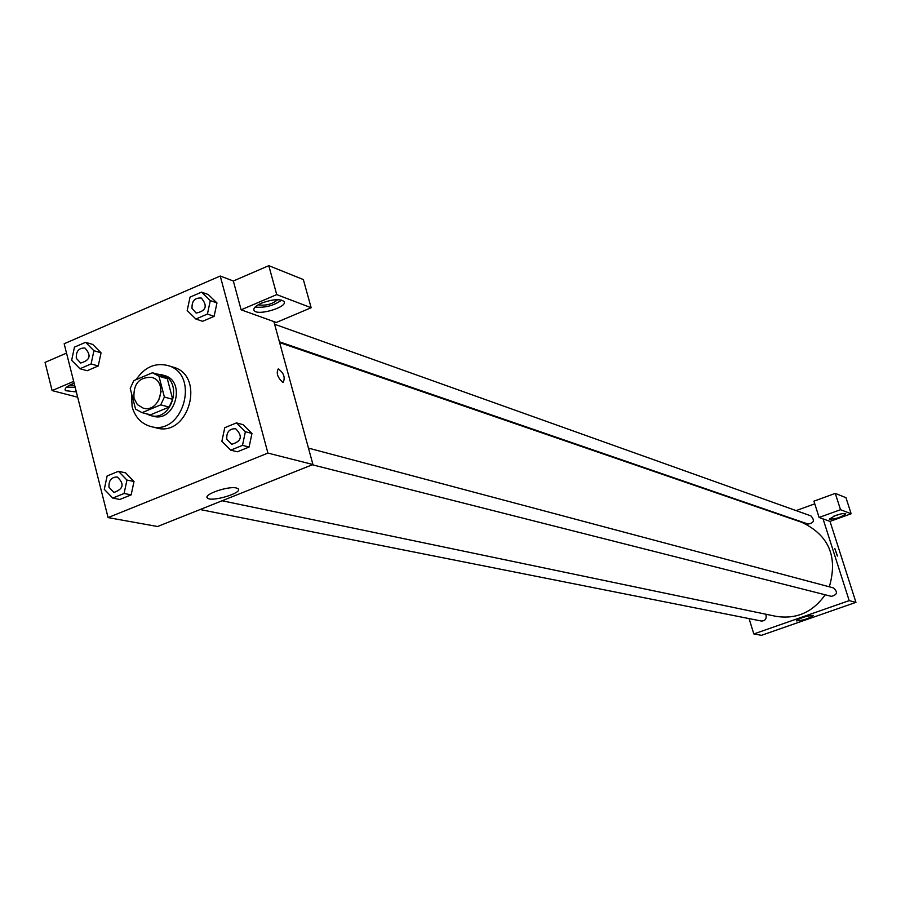 <?xml version="1.0" encoding="UTF-8"?>
<svg xmlns="http://www.w3.org/2000/svg" width="901" height="901" viewBox="0 0 901 901"><rect width="100%" height="100%" fill="white"/><g stroke="black" fill="none" stroke-linecap="round" stroke-linejoin="round"><path stroke-width="1.35" d="M158.531 400.855L161.11 391.473M133.99 398.276C133.179 383.984 139.069 377.012 151.638 377.361C168.555 381.382 159.759 413.334 143.169 408.13L137.391 404.628L133.99 398.276M142.088 412.647L160.761 404.842L164.387 397.037L158.959 376.246L152.415 372.766L133.81 380.639L130.217 388.399L135.567 409.11L142.043 412.635L150.512 414.832L169.106 407.083L160.761 404.842M160.772 375.188L167.293 378.668L158.959 376.246M169.106 407.083L172.699 399.334L167.293 378.668M146.075 413.683L150.309 415.485C172.282 422.287 183.894 380.087 161.538 374.692L156.977 374.073M161.538 374.692L164.297 375.503C186.62 380.886 175.031 423.008 153.091 416.206L150.309 415.485M172.699 399.334L164.387 397.037M136.197 379.625C144.397 367.326 154.814 362.585 167.451 365.423C200.675 373.656 183.399 436.411 150.647 426.477C141.288 423.752 135.116 417.197 132.12 406.801L131.433 393.118M167.451 365.423L172.936 367.067C206.059 375.278 188.85 437.773 156.188 427.874L150.647 426.477M79.941 368.723L91.102 363.948L93.918 350.714L85.584 342.312L74.468 347.122L71.652 360.31L79.941 368.723L87.127 370.728L98.243 365.975L101.058 352.809M112.738 498.084L124.09 493.466L126.951 480.053L118.448 471.302L107.129 475.942L104.279 489.311L112.738 498.084L119.844 499.469L131.152 494.874L134.012 481.528M202.59 321.297L214.111 316.375L202.59 321.297L195.866 319.01L207.433 314.055L210.293 300.585L201.576 292.127L190.043 297.116L187.194 310.53L195.866 319.01M207.433 314.055L214.111 316.375L216.961 302.973L208.277 294.548L216.972 302.95L210.293 300.585M220.238 276.033L64.162 343.754L108.086 517.591L267.924 453.09L220.238 276.033L233.336 280.999L241.13 309.82L276.337 322.468L311.149 307.737L276.731 294.604L241.13 309.82M230.724 450.151L242.493 445.364L245.387 431.703L236.49 422.884L224.754 427.705L221.871 441.31L230.724 450.151L237.357 451.795L249.093 447.042L251.976 433.46M282.587 382.137C277.485 377.328 276.055 372.913 278.296 368.903C283.714 372.868 285.369 377.294 283.274 382.215L282.587 382.137C277.485 377.328 276.055 372.913 278.285 368.914L278.285 368.914C283.714 372.868 285.369 377.305 283.263 382.215M108.086 517.591L157.574 526.511L312.94 464.522L267.924 453.09M312.94 464.522L273.893 321.589M261.436 303.175C272.192 299.278 279.682 298.67 283.883 301.351C288.939 306.667 257.911 316.296 254.15 310.586C252.911 308.424 255.343 305.957 261.436 303.175M255.096 307.038C264.849 308.029 273.701 305.721 281.63 300.101M277.643 299.661C272.676 304.009 266.426 305.788 258.902 304.966L258.328 304.707M276.731 294.604L268.802 265.671L233.336 280.999M311.149 307.737L303.344 279.558L268.802 265.671M236.366 487.993L238.168 488.804C243.157 492.892 211.082 502.476 207.421 497.994C202.86 494.604 228.358 485.774 236.366 487.993M76.337 391.924L65.491 390.662C64.208 388.804 66.28 386.653 71.686 384.209L74.141 383.252M73.668 381.382L52.112 390.595L77.666 397.217M66.618 387.137L75.155 387.261M74.738 385.594L69.861 385.054M66.528 353.113L45.05 362.393L52.112 390.595M279.625 342.571L801.789 522.31C828.864 535.183 838.043 556.683 829.325 586.81M825.203 594.784C812.747 612.342 796.315 619.516 775.907 616.318L222.119 500.753M200.112 509.538L761.368 621.037C764.949 621.003 766.526 619.133 766.12 615.428L765.456 614.144M274.614 324.247L810.911 515.901C814.943 520.373 813.986 523.087 808.028 524.044L279.411 341.794M308.457 448.112L833.526 587.925C837.998 592.081 837.277 594.885 831.353 596.338L312.32 464.77M782.406 515.631L783.003 515.417M796.135 510.619L814.752 503.828M749.069 618.593L753.822 633.955L849.181 600.629L823.052 518.886L819.11 517.467L840.52 509.707L851.141 513.761L830.024 521.397L823.052 518.886M819.11 517.467L813.918 501.181L835.272 493.376L845.96 497.679L851.141 513.761M833.763 516.16L840.419 514.054M835.227 515.597C840.926 513.694 844.44 513.074 845.757 513.761C841.354 517.287 835.869 519.066 829.303 519.134L835.227 515.597M840.52 509.707L835.272 493.376M753.822 633.955L761.435 635.329L855.95 602.352L830.024 521.397M813.017 615.315L813.333 615.473C808.693 618.672 802.994 620.485 796.259 620.879C799.908 618.075 805.494 616.216 813.017 615.315M855.95 602.352L849.181 600.629M837.344 556.018L834.833 548.551L837.468 556.03M117.254 476.967L117.254 476.967C124.631 483.848 123.55 489.006 114.01 492.43L109.032 487.351C108.559 480.571 111.296 477.102 117.231 476.956C124.608 483.837 123.527 488.995 113.988 492.43L114.01 492.43M119.844 499.469L131.152 494.874L133.99 481.528L126.951 480.053M133.99 481.528L125.521 472.822L118.448 471.302M131.152 494.874L124.09 493.466M235.657 428.73L235.679 428.741C242.988 436.185 241.637 441.377 231.625 444.317L226.804 439.283C226.331 432.142 229.293 428.617 235.657 428.73C242.966 436.174 241.614 441.366 231.602 444.306L231.602 444.306M237.357 451.795L249.093 447.042L251.965 433.449L245.387 431.703M251.965 433.449L243.101 424.675L236.49 422.884M249.093 447.042L242.493 445.364M84.953 348.023L84.953 348.023C91.609 355.366 90.179 360.366 80.639 363.024L76.315 358.283C75.954 351.266 78.826 347.842 84.931 348.023C91.587 355.354 90.156 360.355 80.617 363.024L80.617 363.024M87.127 370.728L98.243 365.975L101.047 352.809L93.918 350.714M101.047 352.809L92.735 344.441L85.584 342.312M98.243 365.975L91.102 363.948M201.351 298.062L201.351 298.062C207.861 305.968 206.126 310.98 196.159 313.097L192.037 308.424C191.699 301.035 194.796 297.578 201.328 298.051C207.838 305.957 206.104 310.969 196.136 313.086L196.136 313.086M208.277 294.548L201.576 292.127M161.335 375.345L152.979 372.913M150.467 414.832L142.043 412.635M254.15 310.586L253.778 309.201M207.421 497.994L207.106 496.8M65.491 390.662L65.109 389.176"/></g></svg>
